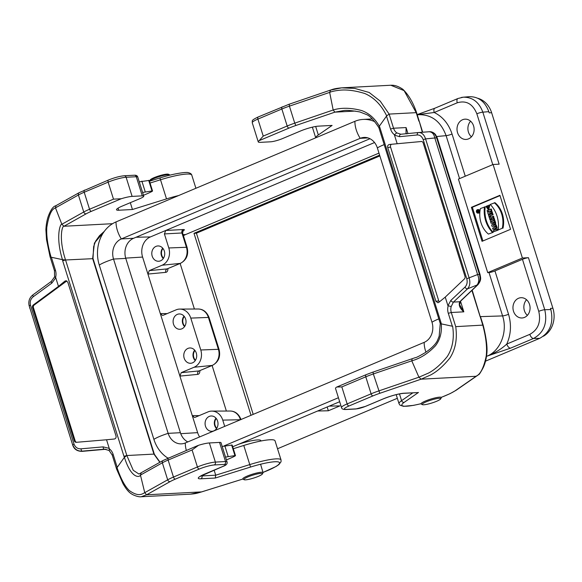 <?xml version="1.0" encoding="UTF-8"?>
<svg xmlns="http://www.w3.org/2000/svg" width="582" height="582" viewBox="0 0 582 582"><rect width="100%" height="100%" fill="white"/><g stroke="black" fill="none" stroke-linecap="round" stroke-linejoin="round"><path stroke-width="0.87" d="M259.194 140.648L263.231 136.093L287.181 126.01A2.255 1.157 67.2 0 0 289.058 128.069L259.194 140.648A13.532 2.117 162.6 0 0 258.248 141.884A13.532 2.117 162.6 0 0 260.46 142.343L270.623 141.804A9.021 1.411 162.6 0 0 282.597 138.545L300.421 131.037A13.532 2.117 -17.4 0 1 318.376 126.149L332.104 125.421L318.325 134.959A31.573 4.932 162.6 0 0 315.757 137.796M337.153 386.914L336.461 387.205A13.532 2.117 162.6 0 0 335.516 388.441L341.51 407.567A13.532 2.117 162.6 0 1 347.156 403.908A2.255 1.157 67.2 0 0 349.033 405.967L372.982 395.884A20.297 3.172 -17.4 0 1 379.791 393.308L421.113 379.18L476.112 376.27L478.52 374.692C478.899 375.055 480.412 372.8 483.067 367.919C485.09 363.823 486.377 358.767 486.93 352.75C487.418 346.341 486.159 337.123 483.169 325.098L455.728 326.64C457.416 338.877 455.495 349.302 449.966 357.908C443.622 365.787 437.228 371.454 430.789 374.895L421.113 379.18L418.916 377.201L378.671 390.966A22.553 3.521 162.6 0 0 371.112 393.825L347.156 403.908L341.83 386.906L365.78 376.816L371.112 393.825A2.255 1.157 67.2 0 0 372.982 395.884M355.246 111.067L334.912 112.144L333.173 110.005L329.659 92.385L330.525 90.108L341.583 87.846C333.231 88.675 332.548 89.504 330.285 90.166M441.047 322.748L440.581 323.396L441.251 323.861L441.047 322.748L379.77 127.203L379.304 127.844L379.311 126.207C374.99 118.532 369.126 113.323 361.728 110.573C345.89 106.324 335.865 109.11 333.173 110.005L294.739 123.151L289.414 106.142A22.553 3.521 162.6 0 0 281.855 109.001L257.899 119.092A2.255 1.157 -112.8 0 1 258.241 116.946L289.138 104.229L330.343 90.145M379.77 127.203L379.311 126.207L386.688 115.862C381.319 104.942 374.022 97.492 364.798 93.513C355.296 90.588 346.988 89.483 339.866 90.195C335.072 90.748 331.667 91.476 329.659 92.385L289.414 106.142L289.196 104.243M450.839 300.421L464.945 287.152C467.004 285.02 467.622 282.219 466.786 278.742L477.604 274.551L479.466 274.515L436.624 137.796L425.58 138.902L469.157 277.949C470.445 282.459 469.914 286.082 467.55 288.817L453.443 302.087L451.188 306.554L447.936 305.717L450.839 300.421A2.255 1.331 46.7 0 0 453.443 302.087L459.78 301.752A2.255 1.673 40.2 0 0 460.406 301.338M477.604 274.551L434.885 138.218M451.188 306.554A9.021 7.61 -93 0 0 451.29 312.498L463.832 311.836C459.758 308.336 458.405 304.975 459.78 301.752L477.509 284.904C479.968 282.226 480.623 278.771 479.466 274.515L480.077 274.566L437.228 137.847L436.624 137.796C434.98 133.489 432.608 131.467 429.509 131.736L429.676 131.721C431.946 131.743 433.888 132.681 435.496 134.544L437.228 137.847M461.41 300.05A2.255 1.331 46.7 0 0 461.868 299.817M477.72 274.857C479.255 278.873 479.044 282.248 477.08 284.984L467.55 288.817A2.255 1.331 46.7 0 1 464.945 287.152M434.805 137.905C433.946 133.94 432.033 131.888 429.065 131.758L418.844 132.507M429.683 131.721L429.065 131.758M406.018 133.744L406.083 127.567L393.548 128.229A9.021 7.61 -93 0 0 396.757 132.871L394.48 134.777A11.276 9.508 87 0 1 390.558 129.044L393.548 128.229L389.118 114.087L416.21 112.653L416.705 113.061M406.105 133.22L406.083 127.567L407.96 133.554M419.236 121.231L422.343 132.245M472.169 290.127L482.813 325.207C486.043 337.364 487.178 347.621 486.225 355.988C482.944 372.043 478.302 375.303 476.112 376.27L455.466 390.566A29.318 4.576 -17.4 0 1 441.251 397.339M460.508 301.221L463.832 311.836L460.064 305.405M439.359 301.92A2.255 1.673 82.7 0 1 438.77 300.901L390.58 147.144A2.255 1.673 82.7 0 1 391.446 144.292M466.786 278.742L423.209 139.695C421.935 136.428 419.942 134.849 417.25 134.966L399.528 136.69L394.48 135.133L397.179 143.739L389.343 144.496C387.954 144.874 387.408 145.878 387.707 147.515L435.889 301.272L437.926 302.756L438.813 302.364L445.245 297.118L447.936 305.717M397.179 143.739L421.412 141.506A2.255 1.673 82.7 0 1 423.201 143.019L464.96 276.283A2.255 1.673 82.7 0 1 464.458 278.873L445.245 297.118M378.904 127.764L440.254 323.497L439.17 336.185L437.533 340.339C435.736 344.202 431.611 348.312 425.158 352.67C419.367 356.082 416.072 357.748 415.272 357.661L373.127 372.058M341.83 386.906L336.818 387.015M412.18 358.701L411.772 360.818L418.916 377.201L428.512 373.069C434.812 369.723 441.054 364.23 447.238 356.584C452.607 348.232 454.404 338.142 452.636 326.298L441.251 323.861C442.022 332.438 440.087 339.743 435.438 345.781C424.554 357.348 414.5 360.04 411.772 360.818L373.338 373.957L379.791 393.308M417.832 392.581L404.09 393.214A15.787 2.466 162.6 0 0 383.138 398.917L365.314 406.425A6.766 1.055 -17.4 0 1 356.337 408.87L346.174 409.401A11.276 1.761 -17.4 0 1 349.033 405.967M389.118 114.087L386.695 115.862L389.118 114.087L380.228 101.123L369.163 92.473L354.802 88.428L341.583 87.846L390.813 85.241C392.341 85.256 396.313 84.805 402.868 89.301C408.644 94.881 413.242 102.745 416.668 112.908M396.757 132.871L400.845 134.246L418.407 132.536M399.528 136.69A2.255 1.513 -95.6 0 1 400.809 134.253A2.255 1.513 -95.6 0 1 400.845 134.246M417.25 134.966A2.255 1.513 -95.6 0 1 418.531 132.529A2.255 1.513 -95.6 0 1 418.567 132.521C421.761 132.434 424.103 134.558 425.58 138.902L423.209 139.695M150.047 183.032L160.516 179.765L166.51 198.898A31.573 4.932 -17.4 0 1 178.63 195.552M166.51 198.898L132.449 209.505L130.31 202.682M112.573 223.692L63.955 226.26L86.201 213.798A20.297 3.172 -17.4 0 1 91.418 211.31L121.274 198.731A13.532 2.117 -17.4 0 1 132.114 196.396L142.277 195.858A9.021 1.411 -17.4 0 1 143.754 196.163A9.021 1.411 -17.4 0 1 139.986 198.608L122.155 206.115A13.532 2.117 162.6 0 0 116.509 209.775A13.532 2.117 162.6 0 0 118.721 210.233L132.449 209.505M214.125 470.14L215.711 475.196L215.26 478.04L200.87 478.797A15.787 2.466 -17.4 0 1 204.879 473.988L222.702 466.48A6.766 1.055 162.6 0 0 224.419 464.421L214.256 464.96A11.276 1.761 162.6 0 0 199.291 469.034L175.342 479.124A20.297 3.172 162.6 0 0 170.126 481.612L146.591 494.802L201.583 491.892L242.84 479.044L201.75 491.87M200.979 475.923A13.532 2.117 162.6 0 0 201.983 475.923L215.711 475.196L249.773 464.589L243.778 445.456L233.317 448.715M219.545 442.415L225.54 461.548A9.021 1.411 -17.4 0 1 227.016 461.868L221.022 442.72A9.021 1.411 -17.4 0 0 219.545 442.415L209.375 442.953A13.532 2.117 -17.4 0 0 198.542 445.288L192.089 449.966L168.14 460.056A22.553 3.521 162.6 0 0 162.342 462.821L167.674 479.823A22.553 3.521 -17.4 0 1 173.465 477.058L197.414 466.975A2.255 1.157 67.2 0 0 199.291 469.034M141.222 472.817L140.451 475.087L144.743 492.67L146.591 494.802L141.164 496.766L190.387 494.162L201.583 491.892M62.667 260.751L65.555 259.979L62.47 259.645L62.667 260.751L123.951 456.303L126.84 455.531L124.41 457.299C131.387 479.437 139.869 477.335 140.451 475.087L162.342 462.821A2.255 1.79 -119.3 0 1 163.004 460.529M123.951 456.303L124.41 457.299L117.033 467.637C120.78 478.651 124.854 486.268 129.248 490.502C138.676 497.254 142.219 493.943 144.743 492.67L167.674 479.823A2.255 1.79 60.7 0 0 170.126 481.612M81.807 451.37L82.062 451.348C77.282 451.319 74.205 449.333 72.815 445.39L29.195 305.841L72.706 445.077M29.988 308.744L29.1 305.521C28.227 301.163 29.5 297.62 32.919 294.885A2.255 0.691 -126.2 0 0 33.37 296.638C30.657 298.799 29.689 301.622 30.468 305.099L29.195 305.841M82.324 451.341L106.004 449.246L82.127 451.137C77.624 451.297 74.503 449.209 72.772 444.888L74.038 444.153C75.376 447.413 77.719 448.977 81.065 448.824A2.255 0.873 84.9 0 0 82.127 451.137L104.731 449.159M76.548 442.298A2.255 2.073 94.4 0 1 75.18 440.88L33.421 307.623A2.255 2.073 94.4 0 1 34.229 305.012L66.399 281.252A2.255 2.073 94.4 0 1 66.886 280.982M81.065 448.824L103.109 446.874L109.234 448.366L106.542 439.766L114.378 439.003C115.76 438.624 116.305 437.62 116.014 435.991L67.825 282.226L66.13 280.742L64.908 281.135L58.476 286.388L55.777 277.781L51.798 283.136A2.255 0.691 -126.2 0 1 51.34 281.39M106.542 439.766L76.395 442.305A2.255 2.073 94.4 0 1 74.3 440.814L32.534 307.551A2.255 2.073 94.4 0 1 33.349 304.946L58.476 286.388M93.04 258.663L65.555 259.979L126.84 455.531L133.249 470.3L138.974 474.061L140.793 473.006M104.571 231.025L94.415 243.087L92.647 258.546L153.924 454.098L126.84 455.531M121.274 198.731L113.49 199.16L108.157 182.151A13.532 2.117 -17.4 0 1 126.119 177.263L136.283 176.732A9.021 1.411 -17.4 0 1 137.759 177.037L143.754 196.163M65.555 259.979C58.338 238.285 62.318 225.241 63.955 226.26L61.852 224.274L55.486 207.854L55.996 205.73M51.092 257.2L62.47 259.645C55.37 236.874 60.252 223.277 61.852 224.274L83.743 212.008L78.417 195.006A22.553 3.521 -17.4 0 1 84.208 192.242L108.157 182.151A2.255 1.157 -112.8 0 1 108.492 180.013L79.101 192.7A2.255 1.79 -119.3 0 0 78.417 195.006L55.486 207.854C52.846 208.771 49.252 211.906 46.807 227.431C46.276 235.521 47.702 245.444 51.085 257.2L50.416 256.735M92.647 258.546L93.025 258.612M117.033 467.644L117.026 469.288M243.778 445.456A31.573 4.932 -17.4 0 1 275.046 440.821L281.041 459.955A31.573 4.932 -17.4 0 0 249.773 464.589L250.522 467.055L215.26 478.04M109.38 450.504L109.241 448.722A11.276 9.508 87 0 1 113.163 454.455L112.224 455.066L116.538 468.852M104.491 449.166L104.171 449.188A2.255 0.873 84.9 0 1 103.109 446.874M54.955 276.821C54.373 276.806 54.584 277.032 55.588 277.505L55.777 277.781M54.613 276.865L51.347 281.382L32.919 294.885M226.398 459.896A31.573 4.932 162.6 0 0 234.648 456.23L235.492 455.655L234.939 455.59L225.518 457.081M235.492 455.655L232.16 445.026L222.186 446.459M143.47 195.268A31.573 4.932 162.6 0 0 151.713 191.609L152.557 191.034L152.011 190.969L142.59 192.46M152.557 191.034L149.225 180.405L139.258 181.831M477.895 98.3A22.553 19.017 87 0 1 491.623 112.712L489.2 112.843L488.829 111.657L482.834 112.159L499.138 164.175L493.085 164.495L458.412 179.096L487.716 272.623L522.396 258.015L493.085 164.495M469.31 96.677C478.557 96.576 485.061 101.566 488.829 111.657M479.022 211.703L477.211 212.197L477.014 211.557A0.538 0.458 87 0 1 477.815 211.084L478.717 210.4M478.971 210.902L478.651 211.31M477.495 212.183A1.491 1.259 -93 0 0 478.229 212.786M478.077 209.942A1.491 1.259 -93 0 0 477.327 210.851M486.698 206.072L487.876 208.247L488.771 206.501L487.701 206.952L487.338 205.802L489.782 205.046L488.822 209.367L488.094 209.404L485.934 206.399L487.41 206.035M487.432 206.086L488.291 208.152M488.873 206.726L487.701 206.952M493.107 214.729L492.743 213.579L492.023 213.623L488.494 215.107L488.851 216.257L493.107 214.729L492.379 214.773L492.023 213.623M492.539 219.61A1.426 1.208 -93 0 0 492.285 219.589L491.557 219.625A1.426 1.208 -93 0 0 490.502 221.531L491.041 223.241L491.768 223.204L495.297 221.72L494.94 220.571L493.07 221.095M493.892 220.745L494.678 219.756L494.242 218.352L493.514 218.388L492.314 219.894A1.426 1.208 -93 0 0 491.557 219.625M477.887 213.143A1.761 1.484 -93 0 0 477.698 209.629A1.761 1.484 -93 0 0 477.887 213.143L478.608 213.107A1.761 1.484 -93 0 0 479.874 212.095M479.983 211.084A1.761 1.484 -93 0 0 478.426 209.593L477.698 209.629M502.993 228.209A23.411 19.744 -93 0 0 495.006 202.703L490.24 204.442A27.849 23.484 87 0 1 498.236 229.948L502.273 228.246A23.411 19.744 -93 0 0 494.278 202.74M482.922 240.955L472.358 207.265L500.011 195.617M493.18 232.342L488.414 234.08A23.411 19.744 87 0 1 480.419 208.574L485.184 206.836A27.849 23.484 -93 0 0 493.18 232.342L488.414 234.08M492.932 229.286L494.22 228.748L494.62 230.021L493.332 230.567L493.696 231.709L497.224 230.225L496.861 229.075L495.471 229.664L495.071 228.391L496.468 227.802L496.104 226.653L492.576 228.144L492.932 229.286L494.293 228.988M496.126 229.388L495.799 228.348L497.188 227.766L496.832 226.616L496.104 226.653M493.696 231.709L497.952 230.188L497.588 229.039L496.861 229.075M495.784 223.277L495.428 222.128L494.7 222.164L491.608 225.052L492.008 226.333L496.701 226.209L495.275 223.75L495.784 223.277L495.056 223.313L494.7 222.164M490.837 217.137L490.626 216.468L489.04 216.868L489.971 219.829L491.55 219.429L491.266 218.519L493.943 217.399L493.58 216.249L490.182 217.413L489.899 216.504M487.418 211.688L489.346 210.88L487.752 212.765L488.218 214.241L491.746 212.757L491.404 211.659L489.433 212.488L491.062 210.56L490.604 209.105L487.076 210.597L487.418 211.688L488.996 211.295M490.51 212.037L491.79 210.524L491.332 209.069L490.604 209.105M488.218 214.241L492.474 212.714L492.132 211.622L491.404 211.659M487.716 272.623L489.004 272.543A4.511 0.706 162.6 0 0 494.947 270.914L522.461 259.325A4.511 0.706 -17.4 0 1 528.441 257.695L544.745 309.711L550.848 309.573L550.477 308.387L552.9 308.264A22.553 19.017 87 0 1 543.355 336.243M550.848 309.573C553.809 322.915 550.092 332.504 539.689 338.346L533.534 338.477L510.487 348.182L486.967 356.177C500.433 350.888 507.882 331.704 502.593 315.917L489.004 272.543M277.534 448.751L397.339 398.292M485.519 361.16L539.689 338.346M185.636 319.067A7.668 6.467 -93 0 0 179.554 313.953A7.668 6.467 -93 0 0 173.116 321.955A7.668 6.467 -93 0 0 180.369 329.237A7.668 6.467 -93 0 0 185.636 319.067M199.641 436.929A15.787 13.313 87 0 1 197.618 432.637L142.597 257.069A15.787 13.313 87 0 1 150.411 236.932L374.546 142.539M199.902 370.639C199.873 372.909 199.153 374.153 197.756 374.379L179.896 376.096L181.235 372.647L199.073 370.93L212.146 365.431L194.075 367.242L181.235 372.647M167.194 313.596L160.319 313.603L162.494 315.415L163.251 315.255L176.091 309.85A13.532 11.414 87 0 1 179.838 309.078A13.532 11.414 87 0 1 190.78 318.099L200.775 349.986A13.532 11.414 87 0 1 194.075 367.242M196.294 353.07A7.668 6.467 -93 0 0 190.212 347.963A7.668 6.467 -93 0 0 183.774 355.966A7.668 6.467 -93 0 0 191.027 363.248A7.668 6.467 -93 0 0 196.294 353.07M199.168 415.621L192.286 415.628L194.461 417.44L195.225 417.279L208.065 411.874A13.532 11.414 87 0 1 211.812 411.103A13.532 11.414 87 0 1 222.753 420.124L224.71 426.373M217.61 421.092A7.668 6.467 -93 0 0 211.528 415.977A7.668 6.467 -93 0 0 205.09 423.98A7.668 6.467 -93 0 0 212.335 431.262A7.668 6.467 -93 0 0 217.61 421.092M167.929 268.615C167.9 270.885 167.18 272.129 165.783 272.354L147.93 274.071L149.268 270.623L167.099 268.906L180.173 263.406L162.102 265.217L149.268 270.623M182.61 233.113L187.106 247.445C188.786 254.661 186.596 259.95 180.529 263.311A4.511 2.321 -112.8 0 1 180.173 263.406A12.637 10.658 -93 0 0 186.429 247.285L181.94 232.975L164.408 233.928L168.802 247.961A13.532 11.414 87 0 1 162.102 265.217M164.408 233.928L165.746 230.479L183.308 229.526C184.843 229.49 184.727 229.963 182.944 230.93M164.32 251.046A7.668 6.467 -93 0 0 158.246 245.939A7.668 6.467 -93 0 0 151.8 253.941A7.668 6.467 -93 0 0 159.053 261.223A7.668 6.467 -93 0 0 164.32 251.046M226.376 411.045L212.103 365.503M194.403 309.02L180.129 263.479M183.439 235.754A16.361 13.801 87 0 1 185.694 234.517L378.984 153.11M163.491 258.226A6.766 5.704 87 0 1 161.818 255.382A6.766 5.704 87 0 1 162.975 248.449M163.266 258.568A7.049 5.944 87 0 1 162.713 248.136M184.807 326.24A6.766 5.704 87 0 1 183.134 323.396A6.766 5.704 87 0 1 184.29 316.47M184.581 326.582A7.049 5.944 87 0 1 184.028 316.15M216.773 428.265A6.766 5.704 87 0 1 215.107 425.42A6.766 5.704 87 0 1 216.257 418.494M216.548 428.607A7.049 5.944 87 0 1 216.002 418.174M195.465 360.251A6.766 5.704 87 0 1 193.791 357.406A6.766 5.704 87 0 1 194.941 350.473M195.232 360.593A7.049 5.944 87 0 1 194.686 350.16M238.336 444.393C248.994 440.53 261.733 438.573 260.809 440.945M329.201 406.127L339.946 405.887L328.357 410.768L317.619 411.001M327.149 406.985L328.357 410.768M482.049 241.326L510.574 229.308L499.916 195.305L471.391 207.316L482.049 241.326M473.588 125.923A10.149 8.555 87 0 1 466.102 139.433A10.149 8.555 87 0 1 457.023 129.75A10.149 8.555 87 0 1 465.033 119.165A10.149 8.555 87 0 1 473.588 125.923M528.441 257.695L522.396 258.015M491.623 112.712L552.9 308.264M529.54 304.466A10.149 8.555 87 0 1 522.054 317.976A10.149 8.555 87 0 1 512.975 308.293A10.149 8.555 87 0 1 520.985 297.708A10.149 8.555 87 0 1 529.54 304.466M459.569 178.609L446.103 135.65C440.807 121.442 431.648 114.458 418.611 114.698M538.757 311.341A4.511 0.706 162.6 0 1 544.745 309.711C547.677 323.054 543.944 332.642 533.534 338.477A4.511 2.321 -112.8 0 1 529.824 334.352C538.154 329.681 541.129 322.013 538.757 311.341L522.461 259.325M461.308 97.47L463.214 97.187M463.272 97.187C472.526 97.085 479.051 102.076 482.834 112.159A4.511 0.706 -17.4 0 0 476.847 113.788C472.759 103.843 466.226 100.177 457.263 102.788L434.216 112.493L417.214 114.705M472.358 207.265L471.391 207.316M527.379 315.364A10.149 8.555 87 0 1 524.389 310.643A10.149 8.555 87 0 1 526.55 299.745M471.427 136.821A10.149 8.555 87 0 1 468.437 132.099A10.149 8.555 87 0 1 470.598 121.201M486.574 356.191L486.967 356.177C494.453 353.325 501.058 349.28 506.784 344.057L529.824 334.352M510.487 348.182A4.511 2.321 -112.8 0 1 506.784 344.057C510.981 334.512 511.571 324.589 508.537 314.287A4.511 0.706 -17.4 0 1 502.593 315.917L480.47 316.623M465.265 176.208L452.047 134.02C448.664 123.864 442.72 116.691 434.216 112.493A4.511 2.321 -112.8 0 1 434.856 108.223M498.236 229.948L502.273 228.246M484.457 206.872A27.849 23.484 -93 0 0 492.452 232.378M476.614 211.877A1.491 1.259 -93 0 0 479.044 211.317A1.491 1.259 -93 0 0 477.349 209.986A1.491 1.259 -93 0 0 476.614 211.877M497.224 230.225L497.952 230.188M495.071 228.391L495.799 228.348M496.468 227.802L497.188 227.766M493.092 225.154L494.293 225.125L494.031 224.274L493.092 225.154L494.285 225.103M494.183 224.776L493.82 225.11M495.98 226.245L495.617 225.096L496.344 225.059M494.969 225.11L494.555 223.786L495.275 223.75M494.555 223.786L495.056 223.313M492.19 221.458L492.176 221.429A0.473 0.4 87 0 1 492.183 221.095M491.535 221.735L491.455 221.466A0.473 0.4 87 0 1 492.205 221.153L491.535 221.735M491.041 223.241L495.297 221.72M494.569 221.757L494.213 220.607M492.91 221.102L493.958 219.792L494.678 219.756M493.958 219.792L493.514 218.388M489.971 219.829L491.55 219.429M490.822 219.465L490.539 218.563L491.266 218.519M490.539 218.563L493.943 217.399M493.216 217.435L492.852 216.286M488.851 216.257L492.379 214.773M491.746 212.757L492.474 212.714M491.062 210.56L491.79 210.524M489.055 205.082L488.094 209.404M477.225 211.47L477.349 211.855L477.771 211.673L477.422 211.113L477.225 211.47L477.706 211.448M478.346 210.422L478.884 210.684M478.44 210.706L477.917 211.361L478.608 211.324M477.917 211.361L479.044 211.288M478.63 211.31L479.044 211.55M478.71 211.564L477.211 212.197M244.12 479.714L243 479.161A10.614 1.659 -17.4 0 1 242.789 478.95A10.614 1.659 -17.4 0 1 247.219 476.076A10.614 1.659 -17.4 0 1 257.455 472.839A10.614 1.659 -17.4 0 1 263.042 472.599A10.614 1.659 -17.4 0 1 262.991 472.897L262.387 473.995A9.698 1.513 162.6 0 0 252.726 475.174A9.698 1.513 162.6 0 0 244.12 479.714A9.698 1.513 162.6 0 0 258.386 476.345A9.698 1.513 162.6 0 0 262.387 473.995M422.387 404.643L421.259 404.083A10.614 1.659 -17.4 0 1 421.048 403.872A10.614 1.659 -17.4 0 1 425.486 400.998A10.614 1.659 -17.4 0 1 435.714 397.761A10.614 1.659 -17.4 0 1 441.309 397.528A10.614 1.659 -17.4 0 1 441.258 397.819L440.647 398.917A9.698 1.513 162.6 0 0 430.993 400.103A9.698 1.513 162.6 0 0 422.387 404.643A9.698 1.513 162.6 0 0 436.646 401.267A9.698 1.513 162.6 0 0 440.647 398.917M169.82 175.175L169.777 175.029A10.6 1.659 162.6 0 0 169.566 174.818A10.6 1.659 162.6 0 0 159.162 176.622A10.6 1.659 162.6 0 0 149.596 181.082A10.6 1.659 162.6 0 0 149.552 181.191M149.596 181.082L150.185 179.984A9.698 1.513 -17.4 0 1 158.944 175.902A9.698 1.513 -17.4 0 1 168.46 174.258L169.566 174.818M251.024 415.286L193.995 233.317L379.617 155.139M379.864 155.932L196.418 233.193L253.199 414.377M196.418 233.193L193.995 233.317M187.797 441.92A15.787 13.313 87 0 1 180.405 432.702L125.785 258.408A15.787 13.313 87 0 1 133.605 238.278L369.97 138.727M232.705 446.765L339.67 401.718M167.972 458.129A33.829 28.533 87 0 1 153.888 439.352L99.275 265.065A33.829 28.533 87 0 1 116.022 221.917L354.896 121.318A33.829 28.533 87 0 1 363.095 119.419A33.829 28.533 87 0 1 374.735 121.674M125.785 258.408L113.534 259.055A15.787 13.313 87 0 1 121.347 238.926L360.222 138.32A15.787 13.313 87 0 1 364.048 137.432A15.787 13.313 87 0 1 377.362 147.944L431.982 322.232A15.787 13.313 87 0 1 424.169 342.369L185.294 442.975A15.787 13.313 87 0 1 181.468 443.855A15.787 13.313 87 0 1 168.154 433.35L113.534 259.055A18.042 2.815 162.6 0 0 99.275 265.065M338.426 397.732L224.157 445.856M282.19 106.862A2.255 1.157 -112.8 0 0 281.855 109.001L287.181 126.01A22.553 3.521 -17.4 0 1 294.739 123.151L295.86 125.494A20.297 3.172 162.6 0 0 289.058 128.069M263.231 136.093L257.899 119.092A13.532 2.117 162.6 0 0 252.253 122.751C252.814 120.787 250.078 120.83 258.241 116.946M378.889 127.669C373.993 120.256 369.926 115.905 366.682 114.618L359.872 111.955C351.797 110.544 346.435 110.078 343.773 110.551L334.912 112.144L295.86 125.494M477.08 284.984L477.509 284.904A2.255 1.331 46.7 0 0 477.946 284.685L460.398 301.352L459.809 304.306M390.813 85.241L404.097 90.625L416.21 112.653L418.873 121.158M471.9 290.374L480.15 316.703M438.77 300.901L435.889 301.272M390.58 147.144L387.707 147.515M365.78 376.816A22.553 3.521 -17.4 0 1 373.338 373.957L373.062 372.051L366.114 374.677A2.255 1.157 -112.8 0 0 365.78 376.816M456.106 390.275A2.255 1.993 -124.7 0 1 455.466 390.566M412.856 392.843L401.587 400.649A31.573 4.932 162.6 0 0 399.056 403.763L396.197 394.64M399.478 393.905L401.587 400.649A2.255 1.993 55.3 0 0 404.228 402.322L418.48 392.45M420.99 403.69A29.318 4.576 -17.4 0 1 404.228 402.322M345.592 409.532A2.255 1.899 -93 0 0 346.174 409.401M341.51 407.567C341.692 408.884 343.067 409.532 345.628 409.532L355.791 408.993A2.255 1.899 -93 0 0 356.337 408.87M365.7 406.258A2.255 1.157 -112.8 0 1 365.54 406.367A2.255 1.157 -112.8 0 1 365.314 406.425M403.508 393.337A2.255 1.899 -93 0 0 404.09 393.214M383.523 398.75A2.255 1.157 -112.8 0 1 383.363 398.859A2.255 1.157 -112.8 0 1 383.138 398.917M315.67 126.476L318.325 134.959M452.352 326.24L448.3 313.312L451.29 312.498L455.728 326.64M390.558 129.044L386.506 116.116M448.3 313.312A11.276 9.508 87 0 1 448.133 305.994M262.991 472.417A29.318 4.576 162.6 0 0 278.858 462.115A29.318 4.576 162.6 0 0 250.522 467.055M168.46 457.918A2.255 1.157 -112.8 0 0 168.14 460.056L173.465 477.058A2.255 1.157 67.2 0 0 175.342 479.124M192.089 449.966L197.414 466.975A13.532 2.117 -17.4 0 1 215.376 462.086L225.54 461.548A2.255 1.899 87 0 1 224.419 464.421M66.399 281.252L64.908 281.135M74.3 440.814L75.18 440.88M32.534 307.551L33.421 307.623M34.229 305.012L33.349 304.946M113.49 199.16L89.541 209.244L84.208 192.242A2.255 1.157 -112.8 0 1 84.528 190.103M91.418 211.31A2.255 1.157 67.2 0 1 89.541 209.244A22.553 3.521 162.6 0 0 83.743 212.008A2.255 1.79 60.7 0 0 86.201 213.798M160.516 179.765A31.573 4.932 -17.4 0 1 191.784 175.131C191.463 173.916 190.285 173.094 188.255 172.672C187.011 171.828 174.251 173.356 159.926 177.954L160.516 179.765M118.721 210.233L118.066 208.13M142.277 195.858L136.283 176.732A2.255 1.899 -93 0 0 134.377 175.226L124.213 175.764C119.674 176.208 114.436 177.626 108.492 180.013M132.114 196.396L126.119 177.263A2.255 1.899 -93 0 0 124.242 175.764M159.839 462.304L153.924 454.098M209.375 442.953L215.376 462.086A2.255 1.899 87 0 1 214.256 464.96M223.102 466.313A2.255 1.157 -112.8 0 1 222.928 466.429A2.255 1.157 -112.8 0 1 222.702 466.48M205.264 473.828A2.255 1.157 -112.8 0 1 205.082 473.944A2.255 1.157 -112.8 0 1 204.879 473.988M201.838 475.45L201.983 475.923A2.255 1.899 87 0 1 200.87 478.797M113.163 454.455L117.215 467.382M30.468 305.099L74.038 444.153M51.798 283.136L33.37 296.638M51.369 257.266L55.421 270.193A11.276 9.508 87 0 1 55.588 277.505M55.421 270.193L54.475 270.797L54.599 276.923M234.939 455.59L231.614 444.968M228.129 456.368L224.798 445.739M152.011 190.969L148.679 180.34M145.202 191.747L141.87 181.118M183.112 234.692L185.694 234.517M142.597 257.069L125.697 258.117M197.618 432.637L180.747 433.685M150.411 236.932L136.035 237.252M187.106 247.445A4.511 0.706 162.6 0 0 186.429 247.285L168.802 247.961M197.756 374.379A2.706 2.306 -95.5 0 1 199.073 370.93L212.503 365.336A4.511 2.321 67.2 0 1 212.146 365.431A12.637 10.658 -93 0 0 218.403 349.309L200.775 349.986M212.503 365.336C218.57 361.975 220.76 356.686 219.079 349.469A4.511 0.706 -17.4 0 0 218.403 349.309L208.407 317.43L190.78 318.099M219.079 349.469L209.083 317.583A4.511 0.706 -17.4 0 0 208.407 317.43A12.637 10.658 -93 0 0 198.193 309.006L179.838 309.078M240.468 419.731L222.753 420.124M240.977 419.52A4.511 0.706 -17.4 0 0 240.381 419.455A12.637 10.658 -93 0 0 230.166 411.03L211.812 411.103M181.86 231.396L183.163 230.69L182.61 233.106L181.94 232.975A2.706 2.321 86.9 0 1 183.308 229.526M165.783 272.354A2.706 2.306 84.5 0 1 167.099 268.906L180.529 263.311M492.779 164.626L476.847 113.788M452.047 134.02A4.511 0.706 -17.4 0 1 446.103 135.65L436.711 136.515M494.947 270.914L508.537 314.287M457.263 102.788A4.511 2.321 -112.8 0 1 457.903 98.518M491.455 221.466L492.176 221.429M133.605 238.278L121.347 238.926A18.042 9.276 -112.8 0 1 116.022 221.917M180.405 432.702L168.154 433.35A18.042 2.815 162.6 0 0 153.888 439.352M185.294 442.975A18.042 9.276 67.2 0 0 186.327 450.395M424.169 342.369A18.042 9.276 67.2 0 0 425.937 352.146M431.982 322.232A18.042 2.815 -17.4 0 1 438.806 318.892M377.362 147.944A18.042 2.815 -17.4 0 1 384.185 144.605M354.896 121.318A18.042 9.276 67.2 0 0 360.222 138.32L367.955 137.912M477.946 284.685C481.794 279.68 480.543 277.701 480.077 274.566M406.942 133.925L406.214 133.489M419.222 121.216L416.661 112.93M419.244 121.238L422.685 132.223M480.514 316.804L483.155 325.098M476.505 376.154L456.084 390.296L450.133 393.614L441.265 397.375M420.997 403.719L413.533 405.363L403.522 406.331L400.067 405.232L399.056 403.763M336.942 386.965L366.114 374.677M417.811 392.581L403.544 393.337C398.008 393.89 391.279 395.731 383.349 398.866L365.525 406.374L355.791 408.993M258.248 141.884L252.253 122.751M315.713 137.818L312.374 127.16M429.174 131.75L418.531 132.529M262.999 472.446L276.13 466.451L278.909 464.56L281.048 461.752L281.041 459.955M140.844 472.948L163.033 460.515L197.815 445.557M154.325 454.171L93.047 258.626M191.784 175.138L195.901 188.277M55.661 205.832L79.101 192.7M137.759 177.037C137.359 175.72 136.232 175.124 134.377 175.226M149.479 181.213L159.926 177.954M50.074 256.844L46.516 239.617L45.883 229.621C46.225 223.415 47.309 218.25 49.143 214.118C51.318 209.025 53.529 206.239 55.785 205.773M93.004 258.444L93.644 246.608L95.601 241.152L99.486 235.717L104.331 231.345M154.361 454.287L160.021 462.195M116.575 469.041L123.006 483.671C127.902 492.183 130.637 493.42 133.06 494.802C136.588 496.373 139.287 497.028 141.164 496.766M190.387 494.162C196.352 493.66 197.167 493.18 201.845 491.841M199.764 476.563L222.913 466.437C226.282 465.258 227.649 463.73 227.016 461.853M109.045 450.424L112.224 455.066M104.454 449.166L109.081 450.453M50.117 256.895L54.475 270.797M241.057 419.607C238.802 413.977 235.172 411.118 230.166 411.03M209.083 317.583C206.828 311.952 203.198 309.093 198.193 309.006M418.523 114.705L417.243 114.821M417.178 114.596L434.885 108.208L457.932 98.504L463.221 97.201L469.281 96.677M477.407 210.837L478.04 210.808M263.042 472.599L260.583 464.24M372.284 118.932L363.095 119.419"/></g></svg>
